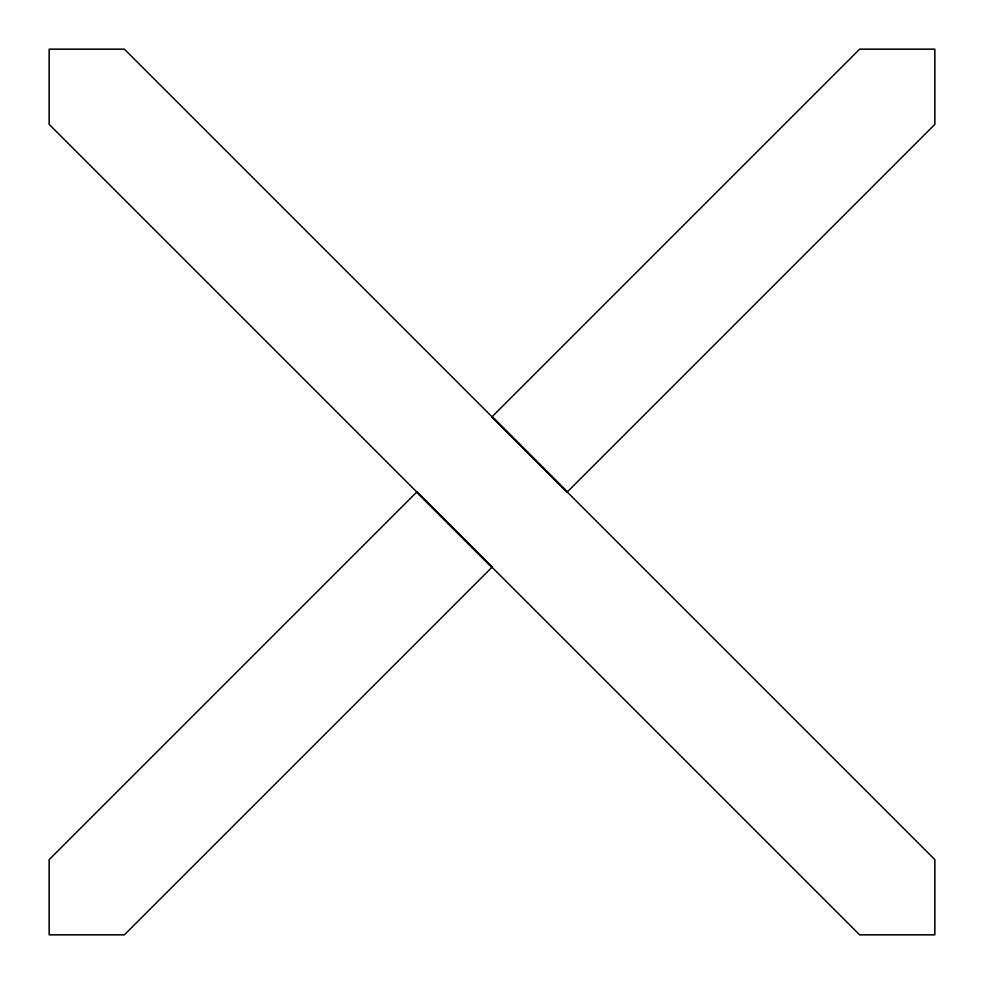 <?xml version="1.0" encoding="UTF-8"?>
<svg xmlns="http://www.w3.org/2000/svg" width="984" height="984" viewBox="0 0 984 984"><rect width="100%" height="100%" fill="white"/><g stroke="black" fill="none" stroke-linecap="round" stroke-linejoin="round"><path stroke-width="1.48" d="M416.539 492.308L491.692 567.461L492.308 566.833L417.167 491.692L49.2 859.659L49.2 934.8L124.341 934.8L491.692 567.461M566.833 492.308L934.8 124.341L934.8 49.2L859.659 49.2L491.692 417.167L566.833 492.308M492 416.859L124.341 49.2L49.2 49.2L49.2 124.341L416.859 492M492 567.141L859.659 934.8L934.8 934.8L934.8 859.659L567.141 492M567.461 491.692L492.308 416.539"/></g></svg>
